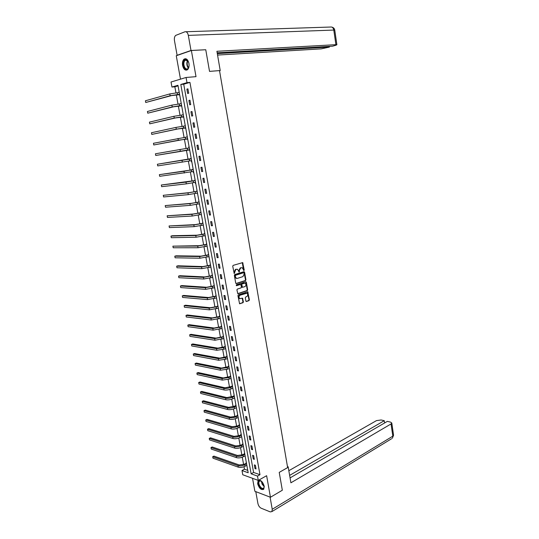 <?xml version="1.0" encoding="UTF-8"?>
<svg xmlns="http://www.w3.org/2000/svg" width="539" height="539" viewBox="0 0 539 539"><rect width="100%" height="100%" fill="white"/><g stroke="black" fill="none" stroke-linecap="round" stroke-linejoin="round"><path stroke-width="0.81" d="M243.945 270.571L244.221 270.005L242.678 262.614L233.138 265.383L232.733 266.199L234.202 273.516L235.819 269.453L237.531 269.264L239.201 272.04L239.323 270.578L240.596 267.984L241.364 267.748L242.287 267.802L243.945 270.571M243.635 270.484L242.301 262.628M234.101 273.448L234.108 272.04L234.532 272.06M238.892 271.959L238.898 270.565L239.323 270.578M264.204 486.178C262.581 481.367 260.539 479.542 258.08 480.707L257.642 483.752C259.252 488.55 261.3 490.369 263.773 489.203L264.204 486.178M188.946 63.413C187.902 59.465 186.278 58.044 184.055 59.142C182.66 60.483 182.162 62.591 182.573 65.482C183.61 69.423 185.248 70.838 187.471 69.726C188.852 68.399 189.344 66.297 188.946 63.413M245.858 301.025L246.471 301.496L249.011 300.614L249.395 299.799L247.765 291.774L238.326 294.833L237.928 295.655L239.585 303.76L243.008 302.696L243.406 301.874L242.523 298.161L239.842 298.633C238.636 297.427 238.71 296.288 240.064 295.21L246.882 293.223C248.075 294.415 248.007 295.547 246.68 296.625L245.683 296.962L245.292 297.777L245.858 301.025M257.494 476.085L258.269 480.404L242.766 474.758L241.998 470.54L248.189 472.757L177.951 85.297L171.948 87.048L171.025 82.016L186.07 77.475L186.999 82.656L180.794 84.461L251.12 473.808L257.494 476.085L259.973 474.704L189.937 82.393L186.999 82.656M186.07 77.475L196.007 76.659L191.379 50.504L205.763 49.743L209.523 71.377L219.514 70.602L287.644 467.609L279.229 472.38L282.328 490.234L270.443 497.254L266.63 475.701L258.269 480.404M245.528 280.61L245.919 279.802L244.591 272.161L243.978 271.669L234.755 274.546L234.35 275.368L235.711 283.09L236.345 283.575L245.528 280.61L245.097 280.583L245.494 279.775L243.884 271.696M237.753 293.647L246.842 290.602L247.233 289.793L245.912 282.193L246.343 282.22L247.664 289.82L247.273 290.636L238.123 293.701M246.343 282.22L245.723 281.735L236.392 284.767L236.554 285.677L240.751 284.424L241.459 287.065L241.061 287.88L237.322 289.113L236.917 289.935L237.814 293.681M252.535 478.315L254.873 491.285L270.443 497.254M191.379 50.504L176.266 55.739L180.498 79.159M189.937 82.393L183.725 84.205L253.593 472.447L259.973 474.704M186.878 89.124L187.66 93.496L188.697 93.213L187.909 88.834L186.878 89.124L187.949 89.023M188.913 100.47L189.694 104.822L190.732 104.559L189.95 100.2L188.913 100.47L189.977 100.355M190.941 111.762L191.716 116.087L192.753 115.851L191.978 111.512L190.941 111.762L191.999 111.634M192.955 123L193.73 127.305L194.768 127.083L193.993 122.771L192.955 123L194.013 122.858M194.963 134.177L195.731 138.462L196.769 138.26L196.001 133.968L194.963 134.177L196.014 134.022M196.957 145.301L197.725 149.566L198.763 149.384L198.002 145.112L196.957 145.301L198.002 145.139M198.945 156.371L199.706 160.615L200.751 160.454L199.989 156.202L198.945 156.371M200.926 167.386L201.68 171.611L202.725 171.469L201.963 167.238L200.926 167.386M202.893 178.348L203.648 182.546L204.685 182.431L203.931 178.22L202.893 178.348M204.847 189.256L205.602 193.434L206.646 193.339L205.891 189.149L204.847 189.256M206.794 200.11L207.542 204.268L208.586 204.193L207.838 200.023L206.794 200.11M208.734 210.911L209.476 215.054L210.527 214.994L209.779 210.843L208.734 210.911M210.661 221.664L211.403 225.78L212.454 225.74L211.712 221.617L210.661 221.664M212.582 232.363L213.323 236.459L214.367 236.439L213.633 232.329L212.582 232.363M214.495 243.008L215.229 247.084L216.274 247.084L215.546 242.995L214.495 243.008M216.395 253.599L217.123 257.662L218.174 257.682L217.446 253.613L216.395 253.599M218.288 264.144L219.016 268.186L220.067 268.22L219.339 264.171L218.288 264.144M220.175 274.641L220.896 278.663L221.947 278.717L221.226 274.688L220.175 274.641M222.048 285.084L222.762 289.086L223.813 289.16L223.099 285.151L222.048 285.084M223.914 295.48L224.628 299.462L225.679 299.549L224.965 295.561L223.914 295.48M225.767 305.822L226.481 309.79L227.532 309.898L226.818 305.923L225.767 305.822M227.613 316.117L228.327 320.065L229.378 320.193L228.671 316.238L227.613 316.117M229.452 326.364L230.16 330.292L231.218 330.434L230.51 326.499L229.452 326.364M231.285 336.565L231.986 340.473L233.043 340.635L232.343 336.713L231.285 336.565M233.104 346.712L233.805 350.606L234.863 350.781L234.162 346.887L233.104 346.712M234.923 356.818L235.617 360.692L236.675 360.881L235.974 357.007L234.923 356.818M236.722 366.87L237.416 370.731L238.474 370.94L237.78 367.079L236.722 366.87M238.521 376.882L239.208 380.716L240.266 380.945L239.579 377.105L238.521 376.882M240.306 386.84L240.994 390.66L242.051 390.903L241.364 387.083L240.306 386.84M242.092 396.758L242.772 400.558L243.83 400.821L243.15 397.014L242.092 396.758M243.857 406.628L244.538 410.415L245.595 410.691L244.922 406.898L243.857 406.628M245.622 416.452L246.296 420.218L247.361 420.508L246.68 416.735L245.622 416.452M247.381 426.234L248.048 429.981L249.112 430.29L248.439 426.531L247.381 426.234M249.126 435.963L249.793 439.696L250.857 440.019L250.184 436.28L249.126 435.963M250.864 445.652L251.531 449.371L252.589 449.708L251.922 445.989L250.864 445.652M252.596 455.3L253.256 458.992L254.32 459.349L253.653 455.644L252.596 455.3M254.32 464.901L254.981 468.58L256.038 468.95L255.378 465.258L254.32 464.901M178.052 85.856L174.852 86.786L175.95 92.796M176.307 94.763L177.991 104.034M178.342 105.961L180.026 115.218M180.37 117.104L182.054 126.348M182.391 128.194L184.068 137.418M184.399 139.224L186.076 148.434M186.4 150.206L188.071 159.389M188.387 161.154L190.051 170.27M190.375 172.056L192.019 181.104M192.349 182.91L193.986 191.884M194.316 193.703L195.933 202.61M196.27 204.449L197.88 213.282M198.217 215.142L199.814 223.907M200.151 225.787L201.734 234.478M202.085 236.378L203.654 245.002M203.998 246.923L205.561 255.479M205.911 257.413L207.454 265.902M207.811 267.856L209.341 276.278M209.705 278.245L211.221 286.6M211.584 288.587L213.094 296.874M213.457 298.882L214.953 307.102M215.324 309.123L216.806 317.282M217.177 319.324L218.652 327.416M219.023 329.47L220.485 337.502M220.862 339.577L222.317 347.54M222.695 349.629L224.136 357.532M224.514 359.634L225.942 367.477M226.326 369.599L227.748 377.374M228.132 379.51L229.54 387.231M229.931 389.38L231.325 397.041M231.716 399.204L233.104 406.804M233.495 408.986L234.869 416.519M235.267 418.715L236.628 426.194M237.032 428.411L238.386 435.829M238.79 438.052L240.131 445.409M240.535 447.653L241.863 454.956M242.274 457.213L243.594 464.456M244.005 466.727L244.457 469.213L247.758 470.379M179.042 91.327L178.935 92.486M179.305 94.554L179.824 95.632M181.07 102.511L180.963 103.697M181.333 105.718L181.845 106.796M183.092 113.641L182.984 114.847M183.348 116.822L183.86 117.906M185.099 124.718L184.998 125.931M185.349 127.878L185.867 128.962M187.094 135.74L186.993 136.94M187.343 138.88L187.862 139.965M188.778 146.763L188.98 147.902M189.33 149.829L189.843 150.913M191.062 157.624L190.961 158.803M191.305 160.723L191.513 161.855M193.029 168.485L192.928 169.657M193.272 171.564L193.474 172.689M194.99 179.292L194.882 180.45M195.563 182.445L195.212 182.35L195.435 183.476M196.937 190.051L196.836 191.197M197.18 193.117L197.685 194.175M198.878 200.757L198.776 201.896M199.127 203.83L199.625 204.86M200.811 211.416L200.703 212.541M201.06 214.495L201.552 215.499M202.731 222.021L202.624 223.133M202.981 225.113L203.472 226.084M204.645 232.572L204.537 233.677M204.901 235.678L205.379 236.621M206.552 243.076L206.437 244.167M206.808 246.188L207.279 247.105M208.445 253.532L208.33 254.61M208.701 256.652L209.172 257.534M210.331 263.935L210.217 265.006M210.594 267.068L211.059 267.923M212.211 274.29L212.096 275.348M212.474 277.43L212.932 278.259M214.077 284.599L213.963 285.643M214.34 287.745L214.791 288.547M215.937 294.853L215.822 295.891M216.206 298.013L216.651 298.788M217.79 305.061L217.668 306.091M218.059 308.234L218.497 308.975M219.629 315.227L219.508 316.245M219.899 318.401L220.336 319.122M221.462 325.34L221.34 326.351M221.738 328.527L222.169 329.214M223.287 335.406L223.166 336.403M223.564 338.607L223.988 339.267M225.107 345.425L224.979 346.415M225.383 348.632L225.801 349.272M226.912 355.403L226.791 356.38M227.195 358.617L227.606 359.223M228.711 365.327L228.59 366.298M228.994 368.555L229.405 369.134M230.503 375.211L230.375 376.175M230.786 378.445L231.191 379.005M232.289 385.048L232.161 385.998M232.572 388.289L232.969 388.821M234.061 394.844L233.933 395.781M234.35 398.085L234.741 398.597M235.833 404.587L235.698 405.523M236.122 407.841L236.506 408.326M237.591 414.289L237.456 415.212M237.881 417.55L238.265 418.008M239.336 423.95L239.208 424.86M239.633 427.218L240.01 427.649M241.081 433.565L240.946 434.468M241.378 436.839L241.748 437.25M242.819 443.132L242.685 444.028M243.116 446.42L243.48 446.804M244.544 452.659L244.41 453.548M244.847 455.954L245.205 456.311M246.262 462.145L246.128 463.021M246.566 465.447L246.923 465.784M244.457 469.213L241.998 470.54M174.852 86.786L171.948 87.048M183.725 84.205L180.794 84.461M253.593 472.447L251.12 473.808M199.706 160.615L200.744 160.433M201.68 171.611L202.711 171.415M203.648 182.546L204.672 182.344M205.602 193.434L206.619 193.218M207.542 204.268L208.559 204.045M209.476 215.054L210.493 214.812M211.403 225.78L212.413 225.531M213.323 236.459L214.327 236.197M215.229 247.084L216.227 246.815M217.123 257.662L218.12 257.379M219.016 268.186L220.006 267.89M220.896 278.663L221.879 278.353M222.762 289.086L223.746 288.769M224.628 299.462L225.605 299.132M226.481 309.79L227.451 309.447M228.327 320.065L229.291 319.715M230.16 330.292L231.123 329.935M231.986 340.473L232.949 340.102M233.805 350.606L234.761 350.222M235.617 360.692L236.567 360.301M237.416 370.731L238.366 370.327M239.208 380.716L240.151 380.305M240.994 390.66L241.937 390.243M242.772 400.558L243.709 400.133M244.538 410.415L245.467 409.97M246.296 420.218L247.226 419.766M248.048 429.981L248.971 429.522M249.793 439.696L250.716 439.231M251.531 449.371L252.447 448.893M253.256 458.992L254.172 458.507M254.981 468.58L255.884 468.081M238.898 270.565L240.172 267.971L240.933 267.735M234.108 272.04L235.395 269.433L236.17 269.197M235.981 283.527L245.097 280.583M244.012 273.098L243.574 272.754L235.482 275.288L235.368 276.81L236.426 278.326L237.389 278.38L242.914 276.628L244.174 274.034L244.012 273.098M236.702 278.414L236.001 278.306L234.943 276.79L235.058 275.267L243.15 272.741M240.023 284.383L236.25 285.609M244.908 286.613C246.249 285.542 246.316 284.403 245.097 283.197L242.186 283.844L241.789 284.659L242.489 287.294L244.908 286.613M242.355 287.287L241.742 286.802L241.357 284.632L241.755 283.824L243.877 283.13M245.912 282.193L245.649 281.762M240.003 298.694L239.41 298.599C238.211 297.393 238.285 296.255 239.633 295.177L245.649 293.149M239.518 303.72L242.584 302.662L242.974 301.84L242.159 298.168M246.094 301.442L248.58 300.58L248.971 299.765L247.401 291.781M179.649 94.675L171.611 95.578L145.732 102.498L170.142 95.726L179.575 94.258M145.409 100.78L145.732 102.498L145.409 100.78L169.812 93.927L179.251 92.459M179.11 94.48L179.588 94.345M189.095 65.583C188.205 69.74 186.595 70.427 184.264 67.638C181.758 63.541 184.722 56.885 187.565 60.328L188.839 62.888M188.084 61.035L185.14 60.152C183.57 62.005 183.422 64.417 184.695 67.375C185.679 68.965 186.743 69.383 187.875 68.628L188.697 67.503M188.845 62.915L189.095 65.549M185.605 58.697L184.533 59.149C182.586 61.446 182.404 64.437 183.974 68.109L186.696 70.131M264.198 486.131L264.211 486.286C263.659 489.843 261.988 489.695 259.205 485.848C257.837 482.351 258.242 480.613 260.418 480.64L261.759 481.435M261.159 480.977L259.266 481.199C258.599 482.243 258.713 483.719 259.596 485.632C261.139 488.186 262.547 488.981 263.827 488.004L264.231 486.912M258.835 480.188L258.484 480.519C257.655 481.805 257.797 483.638 258.895 486.016C260.425 488.691 261.994 489.823 263.598 489.392M219.548 70.818L220.229 70.616L216.914 51.286L335.912 44.676L333.789 30.063L188.327 35.379L191.001 50.484L205.096 49.777M219.521 70.67L220.229 70.616M217.567 55.066L321.197 48.867L329.417 47.082L217.311 53.604M188.327 35.379C187.673 32.657 186.555 31.457 184.958 31.774L175.68 35.406C174.542 36.484 174.131 38.202 174.461 40.573L177.115 55.295L191.001 50.484M217.177 52.815L332.489 46.213L335.75 45.289L336.882 44.764L335.912 44.676M329.316 46.394L329.417 47.082M177.115 55.295L177.621 55.268M287.563 467.138L288.163 466.801L287.469 466.572M288.163 466.801L290.905 482.803L391.044 423.944L391.792 423.014L390.546 422.111L387.332 421.383L290.063 477.911M391.577 438.739L271.919 511.585L270.255 511.895L261.119 508.189C259.535 507.347 258.471 505.798 257.925 503.554L255.776 491.635M271.919 511.585L272.235 509.281L270.079 497.113M384.617 422.96L384.287 420.696L381.12 419.982L376.478 420.615L288.83 470.709M384.287 420.696L289.632 475.385M181.677 105.839L173.659 106.769L147.753 113.19L172.197 106.931L181.603 105.449M147.43 111.479L147.753 113.19L147.43 111.479L171.874 105.139L181.279 103.656M181.131 105.644L181.616 105.523M183.684 116.943L175.694 117.906L149.768 123.835L174.245 118.081L183.624 116.586M149.444 122.131L149.768 123.835L149.444 122.131L173.915 116.303L183.3 114.807M183.152 116.754L183.631 116.646M185.692 127.992L177.722 128.983L151.769 134.427L176.28 129.178L185.632 127.669M151.452 132.735L151.769 134.427L151.452 132.735L175.957 127.406L185.308 125.897M185.153 127.817L185.638 127.709M187.687 138.988L179.743 140.005L153.763 144.971L187.633 138.698M186.918 136.994L187.276 136.744M153.447 143.286L153.763 144.971L153.447 143.286L187.309 136.94M187.154 138.819L187.633 138.725M189.667 149.93L155.751 155.468L189.135 149.768M188.852 147.996L189.263 147.693M155.427 153.79L155.751 155.468L155.427 153.79L189.304 147.922M191.641 160.824L191.156 160.676M190.799 158.924L157.408 164.24L191.237 158.594M157.725 165.911L157.408 164.24L157.725 165.911L191.601 160.602M193.609 171.658L193.191 171.543M192.767 169.772L159.376 174.649L184.001 171.287L193.205 169.448M159.685 176.314L159.376 174.649L159.685 176.314L193.568 171.469M195.212 180.518L161.329 185.005L185.989 182.128L195.219 180.558M194.727 180.572L195.158 180.242M161.646 186.662L161.329 185.005L161.646 186.662L186.305 183.86L195.529 182.29M197.159 191.278L189.378 192.618L163.283 195.313L187.97 192.908L197.173 191.332M196.674 191.325L197.112 190.988M163.593 196.964L163.283 195.313L163.593 196.964L188.286 194.633L197.483 193.05M199.1 201.984L191.338 203.338L165.224 205.581L189.937 203.641L199.113 202.051M198.615 202.017L199.046 201.68M165.534 207.219L165.224 205.581L165.534 207.219L190.254 205.359L199.423 203.769M201.034 212.636L193.292 214.003L167.151 215.795L191.897 214.327L201.047 212.723M200.548 212.662L200.98 212.319M167.461 217.426L167.151 215.795L167.461 217.426L192.207 216.031L201.357 214.428M202.954 223.24L195.233 224.615L169.078 225.962L193.845 224.958L202.974 223.341M202.469 223.261L202.893 222.91M169.381 227.586L169.078 225.962L169.381 227.586L194.155 226.656L203.284 225.039M205.197 235.604L196.095 237.227L171.294 237.699L171.011 236.48L170.991 236.082L195.785 235.536L204.887 233.913M204.867 233.791L197.166 235.186L172.345 235.745L170.991 236.082L171.294 237.699M204.382 233.805L204.807 233.448M206.774 244.295L199.093 245.696L172.891 246.161L197.719 246.067L206.794 244.43M206.282 244.302L206.707 243.938M173.194 247.772L172.891 246.161L173.194 247.772L198.029 247.751L207.104 246.107M208.667 254.752L201.007 256.16L176.132 255.823L174.791 256.187L199.639 256.544L208.694 254.9M208.175 254.745L208.6 254.381M175.094 257.79L174.791 256.187L175.094 257.79L199.949 258.221L208.997 256.571M210.554 265.154L202.913 266.576L178.018 265.794L176.677 266.172L201.552 266.973L210.581 265.316M210.062 265.141L210.486 264.77M176.981 267.768L176.677 266.172L176.981 267.768L201.856 268.644L210.884 266.98M212.433 275.51L204.813 276.938L179.891 275.719L178.557 276.109L203.452 277.356L212.46 275.685M211.942 275.483L212.359 275.112M178.854 277.7L178.557 276.109L178.854 277.7L203.762 279.013L212.764 277.342M214.3 285.811L206.7 287.26L181.751 285.596L180.424 286.007L205.352 287.685L214.333 286.007M213.808 285.785L214.226 285.407M180.727 287.583L180.424 286.007L180.727 287.583L205.655 289.335L214.63 287.651M216.159 296.073L208.58 297.528L183.61 295.433L182.29 295.85L207.239 297.966L216.193 296.275M215.667 296.032L216.085 295.655M182.586 297.427L182.29 295.85L182.586 297.427L207.535 299.61L216.496 297.919M218.012 306.28L210.453 307.749L185.456 305.222L184.143 305.66L209.112 308.2L218.046 306.502M217.52 306.233L217.931 305.849M184.439 307.223L184.143 305.66L184.439 307.223L209.415 309.837L218.342 308.133M219.851 316.44L212.312 317.916L187.296 314.971L185.989 315.416L210.978 318.387L219.892 316.676M219.36 316.386L219.771 316.002M186.278 316.979L185.989 315.416L186.278 316.979L211.281 320.018L220.188 318.3M221.684 326.553L214.165 328.042L189.128 324.673L187.821 325.132L212.838 328.527L221.731 326.802M221.192 326.493L221.603 326.102M188.118 326.688L187.821 325.132L188.118 326.688L213.134 330.144L222.021 328.419M223.51 336.619L216.011 338.121L190.954 334.335L189.654 334.807L214.69 338.62L223.557 336.882M223.018 336.552L223.422 336.154M189.944 336.356L189.654 334.807L189.944 336.356L214.987 340.23L223.847 338.499M225.322 346.644L217.85 348.147L192.767 343.956L191.473 344.441L216.53 348.659L223.537 347.635L225.376 346.921M224.83 346.564L225.241 346.166M191.763 345.977L191.473 344.441L191.763 345.977L216.826 350.269L223.826 349.245L225.666 348.524M227.135 356.616L219.676 358.132L194.572 353.53L193.285 354.029L218.369 358.657L225.356 357.647L227.188 356.906M226.643 356.528L227.047 356.131M193.575 355.558L193.285 354.029L193.575 355.558L218.659 360.254L225.646 359.243L227.478 358.502M228.934 366.547L221.495 368.07L196.371 363.064L195.091 363.569L220.188 368.609L227.162 367.605L228.987 366.843M228.442 366.446L228.846 366.042M195.374 365.098L195.091 363.569L195.374 365.098L220.485 370.199L227.451 369.195L229.277 368.433M230.726 376.424L223.308 377.96L198.163 372.55L196.883 373.076L222.007 378.513L228.967 377.516L230.78 376.741M230.234 376.323L230.631 375.912M197.173 374.592L196.883 373.076L197.173 374.592L222.297 380.096L229.25 379.099L231.069 378.324M232.504 386.261L225.107 387.81L199.949 382.003L198.675 382.535L223.813 388.37C225.908 388.7 228.226 388.37 230.759 387.386L232.565 386.591M232.013 386.153L232.41 385.742M198.958 384.044L198.675 382.535L198.958 384.044L224.103 389.946C226.198 390.283 228.516 389.953 231.042 388.963L232.855 388.168M234.283 396.05L226.906 397.607L201.721 391.408L200.454 391.954L225.619 398.186C227.707 398.543 230.018 398.213 232.545 397.209L234.344 396.394M233.791 395.936L234.189 395.518M200.737 393.457L200.454 391.954L200.737 393.457L225.902 399.756C227.997 400.113 230.308 399.79 232.828 398.779L234.627 397.964M236.048 405.8L228.691 407.363L203.493 400.773L202.226 401.326L227.411 407.956C229.499 408.333 231.804 408.01 234.317 406.985L236.116 406.157M235.556 405.672L235.947 405.254M202.509 402.828L202.226 401.326L202.509 402.828L227.694 409.519C229.789 409.903 232.093 409.579 234.606 408.549L236.399 407.713M237.807 415.502L235.058 416.438L230.47 417.078L205.251 410.098L203.991 410.664L229.19 417.678C231.285 418.089 233.582 417.765 236.089 416.721L237.874 415.872M237.315 415.367L237.706 414.949M204.274 412.16L203.991 410.664L204.274 412.16L229.479 419.234C231.568 419.645 233.872 419.322 236.372 418.271L238.157 417.422M239.559 425.156L236.816 426.106L232.235 426.74L207.003 419.382L205.75 419.962L230.968 427.36C233.064 427.791 235.354 427.474 237.847 426.403L239.626 425.541M239.06 425.015L239.457 424.591M206.026 421.444L205.75 419.962L206.026 421.444L231.251 428.903C233.347 429.34 235.637 429.024 238.13 427.953L239.909 427.083M241.304 434.771L238.568 435.734L234 436.368L208.748 428.62L207.495 429.212L232.733 436.994C234.829 437.452 237.12 437.136 239.599 436.051L241.371 435.168M240.805 434.623L241.196 434.198M207.778 430.695L207.495 429.212L207.778 430.695L233.016 438.53C235.112 438.995 237.403 438.685 239.882 437.594L241.654 436.705M243.035 444.345L240.313 445.322L235.752 445.942L210.479 437.823L209.24 438.429L234.492 446.582C236.587 447.067 238.871 446.757 241.344 445.652L243.109 444.749M242.543 444.183L242.927 443.752M209.516 439.898L209.24 438.429L209.516 439.898L234.775 448.118C236.87 448.603 239.154 448.293 241.627 447.181L243.385 446.279M244.76 453.865L242.051 454.862L237.497 455.482L212.211 446.986L210.971 447.599L236.244 456.135C238.339 456.641 240.616 456.331 243.082 455.206L244.841 454.289M244.268 453.703L244.652 453.272M211.254 449.068L210.971 447.599L211.254 449.068L236.527 457.658C238.615 458.17 240.899 457.86 243.358 456.735L245.117 455.812M246.485 463.351L243.776 464.362L239.235 464.975L213.936 456.109L212.703 456.735L237.989 465.635C240.084 466.174 242.355 465.864 244.814 464.719L246.559 463.783M245.986 463.183L246.37 462.745M212.979 458.197L212.703 456.735L212.979 458.197L238.265 467.158C240.36 467.697 242.638 467.387 245.09 466.242L246.835 465.298M243.79 269.992L244.221 270.005M234.263 272.943L234.694 272.956M239.053 271.461L239.484 271.474M240.172 267.971L240.596 267.984M235.395 269.433L235.819 269.453M242.59 263.086L243.022 263.099M244.167 272.148L244.591 272.161M245.494 279.775L245.919 279.802M235.058 275.267L235.482 275.288M234.775 275.84L235.206 275.86M234.943 276.79L235.368 276.81M247.233 289.793L247.664 289.82M246.842 290.602L247.273 290.636M241.755 283.824L242.186 283.844M241.357 284.632L241.789 284.659M241.742 286.802L242.166 286.829M239.633 295.177L240.064 295.21M242.402 298.586L242.833 298.619M242.974 301.84L243.406 301.874M242.584 302.662L243.008 302.696M239.559 303.747L239.902 303.774M247.65 292.205L248.081 292.232M248.971 299.765L249.395 299.799M248.58 300.58L249.011 300.614M177.196 92.661L177.526 94.46M169.812 93.927L170.142 95.726M188.407 68.123L187.687 67.166C186.561 64.734 186.548 62.511 187.646 60.503M187.882 60.766C186.925 62.719 186.972 64.815 188.03 67.052M264.231 486.683L262.102 484.204L261.341 481.098M261.664 481.347L262.399 484.035L264.211 486.266M185.968 31.74L330.515 27.038C332.192 26.761 333.284 27.772 333.789 30.063L334.773 30.231M272.235 509.281L392.823 436.172L391.044 423.944M391.792 423.014L393.564 435.222L392.365 438.254L393.544 435.088M179.238 103.886L179.561 105.678M171.874 105.139L172.197 106.931M181.266 115.056L181.589 116.842M173.915 116.303L174.245 118.081M183.287 126.173L183.61 127.945M175.957 127.406L176.28 129.178M185.295 137.229L185.618 139.001M177.978 138.456L178.308 140.221M187.296 148.238L187.619 149.997M179.999 149.451L180.322 151.21M189.29 159.194L189.607 160.945M182.007 160.4L182.323 162.145M191.271 170.095L191.588 171.84M184.001 171.287L184.325 173.026M193.238 180.942L193.555 182.681M185.989 182.128L186.305 183.86M195.206 191.743L195.516 193.467M187.97 192.908L188.286 194.633M197.153 202.482L197.469 204.2M189.937 203.641L190.254 205.359M199.1 213.174L199.41 214.886M191.897 214.327L192.207 216.031M201.034 223.82L201.343 225.518M193.845 224.958L194.155 226.656M202.954 234.404L203.264 236.102M195.785 235.536L196.095 237.227M204.874 244.949L205.177 246.633M197.719 246.067L198.029 247.751M206.781 255.432L207.084 257.11M199.639 256.544L199.949 258.221M208.674 265.875L208.977 267.546M201.552 266.973L201.856 268.644M210.56 276.264L210.864 277.922M203.452 277.356L203.762 279.013M212.44 286.607L212.743 288.257M205.352 287.685L205.655 289.335M214.313 296.895L214.61 298.545M207.239 297.966L207.535 299.61M216.173 307.142L216.469 308.78M209.112 308.2L209.415 309.837M218.025 317.336L218.322 318.967M210.978 318.387L211.281 320.018M219.872 327.483L220.168 329.107M212.838 328.527L213.134 330.144M221.704 337.582L222.001 339.199M214.69 338.62L214.987 340.23M223.537 347.635L223.826 349.245M216.53 348.659L216.826 350.269M225.356 357.647L225.646 359.243M218.369 358.657L218.659 360.254M227.162 367.605L227.451 369.195M220.188 368.609L220.485 370.199M228.967 377.516L229.25 379.099M222.007 378.513L222.297 380.096M230.759 387.386L231.042 388.963M223.813 388.37L224.103 389.946M232.545 397.209L232.828 398.779M225.619 398.186L225.902 399.756M234.317 406.985L234.606 408.549M227.411 407.956L227.694 409.519M236.089 416.721L236.372 418.271M229.19 417.678L229.479 419.234M237.847 426.403L238.13 427.953M230.968 427.36L231.251 428.903M239.599 436.051L239.882 437.594M232.733 436.994L233.016 438.53M241.344 445.652L241.627 447.181M234.492 446.582L234.775 448.118M243.082 455.206L243.358 456.735M236.244 456.135L236.527 457.658M244.814 464.719L245.09 466.242M237.989 465.635L238.265 467.158M236.001 278.306L236.426 278.326M242.058 287.267L242.489 287.294M239.41 298.599L239.842 298.633M187.053 60.031L185.14 60.152M260.074 480.741L259.266 481.199M331.909 27.118C333.547 27.563 334.503 28.587 334.766 30.191L336.882 44.764"/></g></svg>
